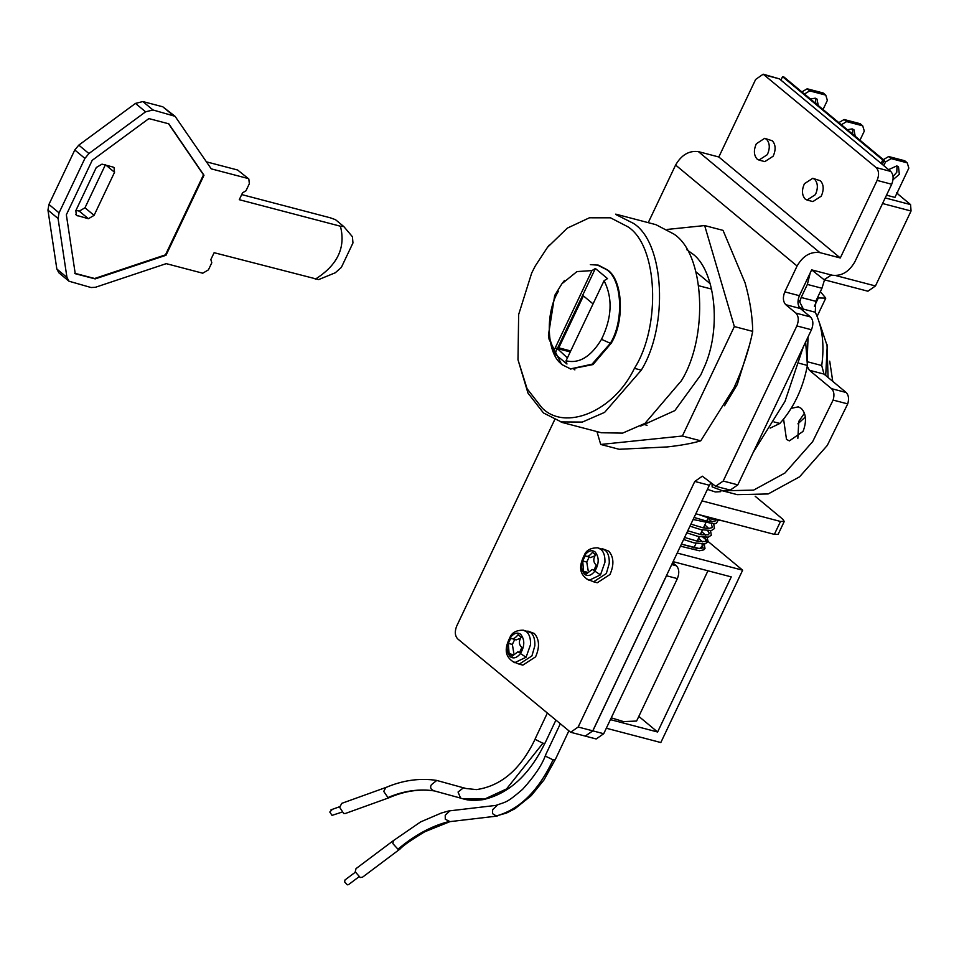<?xml version="1.0" encoding="UTF-8"?>
<svg xmlns="http://www.w3.org/2000/svg" width="959" height="959" viewBox="0 0 959 959"><rect width="100%" height="100%" fill="white"/><g stroke="black" fill="none" stroke-linecap="round" stroke-linejoin="round"><path stroke-width="1.44" d="M686.872 249.76L691.559 253.152C715.222 268.484 722.307 328.949 703.666 368.436L700.765 374.981L674.836 410.608L640.648 426.072M600.718 444.461L619.094 449.28L667.092 446.942C680.818 445.444 692.038 443.418 700.753 440.828L733.899 387.987C742.602 369.167 748.871 350.299 752.719 331.382C752.467 316.098 749.902 299.891 745.047 282.761L723.038 230.376L704.661 225.569L734.342 326.563L682.376 436.021L600.718 444.461L596.942 431.586M700.753 440.828L682.376 436.021M752.719 331.382L734.342 326.563M667.272 229.429L704.661 225.569M574.045 369.467L574.909 369.874L574.045 369.467M561.195 422.212L601.329 432.737L622.559 433.132L644.975 423.387L681.429 380.675C708.677 336.729 704.877 253.428 673.614 233.912L655.884 224.658L615.75 214.133M570.449 369.047L593.01 364.564L611.231 343.202C624.86 321.229 622.954 279.584 607.323 269.827L598.464 265.199L590.336 264.612M558.414 291.224C544.784 313.197 546.69 354.854 562.322 364.612M517.992 359.757L527.078 388.719L541.859 407.695C564.743 431.514 613.652 411.855 634.426 368.352C661.147 326.611 658.066 245.636 627.785 226.744L610.499 217.813L589.413 217.789L567.284 228.146L547.469 247.362L535.218 266.075L531.682 273.039L518.651 314.54L517.992 359.757L527.977 393.082L543.465 412.957L561.267 421.924L582.329 422.08L604.638 412.358L641.283 370.15C668.543 326.204 664.731 242.903 633.479 223.387L615.666 214.432M634.426 368.352L641.283 370.15M358.834 876.898L348.513 884.642L347.302 884.809L344.617 881.92L344.988 879.954L355.309 872.211M341.644 812.225L332.03 815.378L329.8 812.033L331.946 809.804M567.404 357.923L557.347 348.585L554.817 353.919L566.961 364.024L566.038 360.788L567.308 358.103L604.074 280.687L607.527 278.601L595.383 268.496L591.931 270.594L555.213 347.913L557.395 348.489L595.383 268.496M566.038 360.788C579.116 363.929 590.936 356.772 601.509 339.33C612.01 317.717 612.861 298.165 604.074 280.687M570.701 350.958L558.773 347.829L557.395 348.489M593.046 303.895L583.432 295.899L558.773 347.829M557.347 348.585L555.165 348.009L553.894 350.682L554.817 353.919M570.245 351.917L555.165 348.009M591.931 270.594L576.946 271.589L561.902 283.756L554.686 295.492L548.428 335.135L553.894 350.682M386.249 787.339L341.824 803.33L339.63 807.286L343.718 813.496L345.456 813.448L389.69 797.504M393.921 840.216L356.017 868.626L355.214 871.827L360.248 877.521L362.466 877.221L400.167 848.919L397.961 849.194L392.83 843.584L393.49 840.48M389.678 797.492L387.939 797.552L383.732 791.391L385.842 787.459M548.428 335.135L549.087 339.306L561.59 364.42L570.497 368.891L592.051 364.192L610.356 343.298C624.105 321.361 622.307 279.441 606.591 269.635L597.685 265.163M601.509 339.33L610.356 343.298M513.784 653.019L512.358 644.424L514.815 639.257M510.775 638.203L508.33 643.369L509.097 653.63L512.142 656.16L517.812 651.856L519.454 652.623L521.912 647.457C518.855 644.796 518.591 641.379 521.145 637.196L518.1 634.678C515.079 638.442 512.633 639.617 510.775 638.203L516.11 639.929L520.497 638.203M512.358 644.424L508.33 643.369M513.137 654.685L509.097 653.63M588.179 570.653L586.764 562.058L589.222 556.891M585.182 555.836L582.724 561.003L583.504 571.264L586.536 573.794L592.218 569.49L593.861 570.257L596.318 565.091C593.261 562.43 592.998 559.013 595.539 554.829L592.506 552.312C589.485 556.076 587.04 557.251 585.182 555.836L590.504 557.563L594.904 555.836M586.764 562.058L582.724 561.003M587.543 572.319L583.504 571.264M535.314 738.706C520.977 768.998 501.365 785.972 476.455 789.605L465.99 788.502L436.525 780.386C419.718 777.881 402.84 780.254 385.866 787.507M389.702 797.432C405.142 790.899 420.078 788.742 434.511 790.947L460.584 798.104L458.042 792.026L463.509 787.759L465.954 788.49M436.777 780.434L431.382 784.726C429.812 787.483 430.759 789.533 434.247 790.887C419.203 788.61 403.775 790.827 387.939 797.552M400.167 848.811C403.643 845.239 411.855 839.545 424.789 831.741L450.011 821.623L445.276 819.25L445.228 815.258L449.603 811.074M545.455 755.416C541.895 765.174 534.307 776.454 522.667 789.257C506.148 803.474 506.316 801.556 495.947 805.392L448.656 810.966L441.344 813.028L420.593 821.923L393.538 840.54M497.038 805.464L492.65 809.66L492.554 813.664L496.282 815.953L506.484 813.052L515.007 808.701L531.202 795.706L544.005 779.919L555.009 760.007M791.199 408.354L798.308 406.844L801.209 408.354C805.992 413.353 806.747 420.629 803.51 430.195L802.959 431.442L789.389 440.888L786.488 439.378L783.587 419.143M797.852 438.359L798.787 421.361L804.445 413.197M512.358 661.362L519.191 664.167L531.933 655.896L534.846 645.731C535.074 639.425 533.695 635.026 530.699 632.544L523.218 630.159C516.889 630.195 512.645 632.209 510.5 636.213L510.404 637.459C506.088 644.951 505.992 651.341 510.14 656.639C513.377 659.001 516.817 657.97 520.461 653.547C524.789 646.042 524.873 639.653 520.725 634.355C517.488 631.993 514.048 633.024 510.404 637.459M586.764 578.996L593.597 581.801L606.34 573.53L609.253 563.365C609.48 557.059 608.09 552.66 605.105 550.178L597.613 547.793C591.283 547.829 587.052 549.843 584.906 553.846L584.81 555.081C580.495 562.585 580.399 568.975 584.546 574.273C587.783 576.635 591.223 575.604 594.868 571.168C599.183 563.676 599.279 557.287 595.131 551.988C591.895 549.627 588.454 550.658 584.81 555.081M767.356 154.639C770.149 148.249 769.873 143.131 766.541 139.295L764.695 138.324L756.315 143.766C753.534 150.155 753.798 155.274 757.13 159.11L758.989 160.081L767.356 154.639M815.438 194.605C818.219 188.216 817.955 183.097 814.623 179.261L812.764 178.29L804.397 183.732C801.604 190.134 801.88 195.24 805.212 199.076L807.058 200.047L815.438 194.605M824.524 279.836L821.959 288.251L815.761 301.306L801.161 297.482L799.854 301.833M823.997 374.082L809.396 370.258L831.549 388.671C834.066 391.272 834.594 395.072 833.107 400.071L812.657 441.643L784.977 472.991L753.606 490.121L722.595 490.816L737.183 494.64L768.207 493.945L799.566 476.827L827.257 445.467L847.708 403.907C849.183 398.908 848.667 395.108 846.15 392.495L823.997 374.082L821.731 365.523C824.572 344.916 822.414 327.151 815.27 312.238L815.761 301.306M722.595 490.816L712.153 486.896L712.01 483.744M809.396 370.258L807.238 366.314M821.731 365.523L807.142 361.699L808.065 336.885M810.223 272.871L807.358 284.427L801.161 297.482M711.722 289.138L698.859 285.77M696.042 271.948L710.307 283.816M643.501 424.346L647.073 425.281M568.723 731.178L555.153 759.876L553.091 759.852L546.21 756.531L545.383 755.38L560.176 724.081M707.43 489.354L715.354 491.967L720.617 491.667L721.204 490.433M696.102 543.321L693.884 547.889M722.882 520.881L712.993 519.526L698.775 514.563M815.737 103.44L815.534 98.25M818.267 105.538L817.008 99.053L815.282 98.178L810.391 98.993M852.683 134.152L852.479 128.962M855.212 136.25L853.954 129.765L852.227 128.89L847.336 129.705M893.069 176.468L896.797 172.224L897.013 165.979M893.033 179.681L899.326 174.334L898.487 166.782L896.761 165.907L888.609 169.647M758.989 160.081L764.826 161.615L773.194 156.173C775.987 149.772 775.711 144.665 772.379 140.829L764.695 138.324M807.058 200.047L812.896 201.582L821.276 196.139C824.057 189.75 823.793 184.631 820.46 180.795L812.764 178.29M519.191 664.167L522.847 665.126L535.59 656.843C539.833 647.121 539.414 639.341 534.343 633.503L527.87 631.07M593.597 581.801L597.253 582.76L609.996 574.477C614.228 564.755 613.82 556.975 608.749 551.137L602.276 548.704M749.243 345.815L737.255 384.547L724.536 405.765M707.946 570.785L636.608 721.048L623.518 721.6L611.255 717.823M897.732 191.524L897.576 193.79M804.014 94.246L809.708 90.901L825.759 95.109L827.365 100.371L823.038 109.494M801.484 92.148L807.178 88.791L823.23 92.999L825.759 95.109M807.178 88.791L809.708 90.901M840.959 124.958L846.653 121.613L862.704 125.821L864.311 131.083L859.971 140.206M838.43 122.86L844.124 119.503L860.175 123.711L862.704 125.821M844.124 119.503L846.653 121.613M883.766 165.619L885.493 161.987L891.187 158.631L907.238 162.838L908.844 168.113L894.939 197.41L886.5 195.192M882.963 159.877L888.657 156.533L904.709 160.74L907.238 162.838M888.657 156.533L891.187 158.631M884.018 160.764L885.493 161.987M831.405 275.017L824.129 279.74L811.65 269.863L832.1 275.197C841.427 276.408 849.015 271.948 854.877 261.795L891.702 184.248L877.113 180.412C879.295 174.934 878.971 170.654 876.142 167.585L763.184 74.191L755.644 79.441L718.818 156.988L698.392 151.63C689.065 150.419 681.477 154.89 675.604 165.044L648.248 222.656M897.852 193.191L896.389 192.807L910.571 204.591L911.05 211.004L875.459 285.962L867.907 291.212L824.129 279.74M882.76 159.973L782.556 76.672L784.006 77.056L884.21 160.357L882.76 159.973L881.117 163.426L779.391 78.854L764.803 75.03M782.556 76.672L780.914 80.124M877.113 180.412L840.288 257.971L819.849 252.613C810.523 251.402 802.935 255.861 797.073 266.015L784.798 291.872L799.386 295.696C797.241 301.162 797.564 305.43 800.357 308.522L810.487 316.938C813.28 320.018 813.604 324.298 811.458 329.752L737.807 484.858L730.267 490.109L715.666 486.285L723.206 481.034L737.807 484.858M840.288 257.971L718.818 156.988M876.142 167.585L890.731 171.421L881.117 163.426M800.357 308.522L785.769 304.686C782.976 301.606 782.652 297.326 784.798 291.872M785.769 304.686L795.886 313.102L810.487 316.938M811.458 329.752L796.857 325.928C799.003 320.462 798.679 316.194 795.886 313.102M796.857 325.928L723.206 481.034M710.883 482.809L709.372 485.266L694.784 481.442L702.324 476.191L715.666 486.285M694.784 481.442L578.169 727.018L592.77 730.842L585.23 736.092L570.629 732.268L578.169 727.018M554.674 419.73L456.712 626.047C454.566 631.513 454.89 635.781 457.683 638.874L570.629 732.268M890.731 171.421C893.524 174.502 893.848 178.782 891.702 184.248M763.184 74.191L779.391 78.854M882.292 164.397L884.21 160.357M799.219 363.269L807.406 365.427C802.887 388.647 793.704 407.995 779.847 423.47L773.985 421.924M798.248 299.136L803.103 308.534L799.494 307.587M807.406 365.427L805.644 342.003M803.294 310.956L803.103 308.534M770.185 428.122L779.847 423.47M709.372 485.266L592.77 730.842M798.883 306.58L797.972 302.84M753.199 452.444L784.989 401.389L803.354 346.798M603.714 733.719L677.366 578.613L666.493 575.76L592.842 730.866L603.714 733.719L596.174 738.969L585.302 736.116L592.842 730.866M799.386 295.696L811.662 269.839M784.258 521.444L778.121 534.367L774.357 534.379L780.494 521.456L784.258 521.444L782.724 519.167L755.201 496.282M780.494 521.456L701.964 500.874M774.357 534.379L695.826 513.796M638.814 716.385L657.61 732.005L731.261 576.898L673.11 561.65M610.404 719.634L657.61 732.005M667.056 574.405L666.493 575.76M677.366 578.613C679.511 573.146 679.188 568.879 676.395 565.786L672.631 562.657M677.198 553.043L742.65 570.197L660.823 742.542L606.316 728.241M703.043 537.28L742.65 570.197M94.09 215.367L114.541 172.284L114.025 167.561L112.946 167.022L102.002 164.145L96.296 167.501L75.845 210.584L76.372 215.296L88.396 218.724L94.09 215.367L84.979 207.791L79.285 211.148L75.989 210.285M114.541 172.284L105.442 164.708L84.979 207.791M168.316 123.399L203.488 174.838L165.487 254.842L94.653 278.494L74.742 273.279M315.247 279.213C337.532 265.187 345.923 247.53 340.409 226.216L343.825 226.588L352.421 236.729L352.96 242.951L341.344 267.429L335.302 272.764L318.664 279.584L214.121 252.697L210.836 259.589L211.807 262.754L208.427 269.863L202.733 273.207L166.243 263.641L95.409 287.292L91.081 287.532L68.988 281.215L58.871 272.8L56.845 269.023L47.95 210.093L58.067 218.508L59.05 212.862L84.907 158.403L88.923 153.548L145.6 111.819L152.984 109.973L175.065 116.303L162.79 106.785L172.908 115.2M343.825 226.588L335.542 219.707L330.292 217.801L241.716 194.581M66.351 214.768L92.208 160.321L148.885 118.592L168.82 123.819L203.991 175.257L166.003 255.274L95.157 278.913L75.246 273.699L66.351 214.768M162.79 106.785L142.855 101.558L135.483 103.404L78.794 145.133L74.79 149.988L48.933 204.447L47.95 210.093M206.449 161.843L237.616 170.007L248.825 178.973L237.616 170.007M248.825 178.973L249.34 183.684L245.972 190.793L242.555 192.807L239.282 199.7L340.409 226.216M175.065 116.303L211.256 168.856L247.746 178.422M56.845 269.023L66.962 277.427L58.067 218.508M66.962 277.427L68.988 281.215M817.128 316.338L825.771 298.129L817.368 297.925M825.771 298.129L820.365 291.62M819.118 321.864L827.221 345.935L825.711 375.508M805.356 416.937L797.9 423.842M828.061 377.462L827.006 344.365M510.5 636.213C506.544 644.424 501.653 655.333 514.695 662.681L526.083 657.239L520.461 653.547M526.083 657.239L530.519 644.676C530.747 638.478 529.38 634.163 526.443 631.717L523.218 630.159M584.906 553.846C580.95 562.058 576.059 572.967 589.09 580.315L600.49 574.873L594.868 571.168M600.49 574.873L604.925 562.31C605.153 556.112 603.786 551.797 600.837 549.351L597.613 547.793M448.884 821.539C431.406 826.035 414.432 835.253 397.961 849.194M547.229 713.316L535.242 738.67L535.853 739.713L542.89 743.261L544.964 743.261L555.764 720.413M847.708 403.907L833.107 400.071M846.15 392.495L831.549 388.671M815.27 312.238L803.151 309.062M821.959 288.251L807.358 284.427M542.89 743.261L506.544 788.933L484.727 799.015L463.341 798.919L460.62 798.116M553.091 759.852C538.514 790.803 519.586 809.504 496.282 815.953M875.459 285.962L835.96 275.617M911.05 211.004L882.544 203.524M910.571 204.591L885.205 197.938M797.073 266.015L675.604 165.044M819.849 252.613L698.392 151.63M676.395 565.786L671.72 564.563M708.425 521.54L707.011 520.329L708.461 521.54M711.518 524.837L712.465 527.546L708.497 528.517L702.887 527.774L690.924 524.117M703.858 526.971L705.297 528.217L703.846 526.994M707.754 530.735L709.228 533.12L708.485 534.822L701.305 534.75L687.759 530.795M700.693 533.636L702.132 534.882L700.681 533.672M684.594 537.46L698.08 541.403L705.309 541.499L706.064 539.797L704.589 537.412L706.363 541.487M697.529 540.313L698.967 541.547M702.012 544.844L703.199 548.152M698.488 538.299L702.324 541.859M703.954 544.053L699.782 548.656L681.417 544.149M79.285 211.148L88.396 218.724M75.629 214.337L77.451 215.847M142.855 101.558L152.984 109.973M135.483 103.404L145.6 111.819M78.794 145.133L88.923 153.548M74.79 149.988L84.907 158.403M48.933 204.447L59.05 212.862M818.231 298.153L814.383 306.257M549.267 245.084L547.469 247.362M330.987 809.828L339.654 806.711M564.479 280.484L561.902 283.756M517.812 651.856L519.586 652.324M592.218 569.49L593.993 569.958M449.831 821.647L497.206 816.061M598.464 265.199L597.733 265.008M544.892 743.225C529.368 775.004 508.773 793.8 483.108 799.638C474.897 800.729 468.316 800.501 463.341 798.919M460.452 798.068L463.221 798.883M708.09 518.076L706.591 521.216M705.596 523.314L703.426 527.882M702.432 529.979L700.262 534.559M699.267 536.656L697.097 541.224M715.678 520.174L714.815 521.492L707.634 521.408L694.088 517.452M702.024 544.844L702.959 547.553L701.461 548.356L696.761 548.356L681.429 544.125M680.458 546.174L699.375 550.778L703.798 549.855L705.009 548.5L704.182 544.029M702.467 541.859L698.512 538.239M683.623 539.497L693.777 542.782L704.937 543.921L708.174 541.835L706.927 536.728M705.644 535.194L701.676 531.574M686.788 532.832L698.008 536.381L708.233 537.232L711.326 535.182L710.523 530.699M708.809 528.517L704.841 524.897M689.953 526.155L700.825 529.62L711.362 530.567L714.491 528.529L713.688 524.022M712.093 521.972L708.006 518.232M693.129 519.49L714.503 523.902L716.409 523.206L717.955 520.593M697.517 540.337L698.931 541.547M829.715 361.147L832.748 381.358"/></g></svg>
